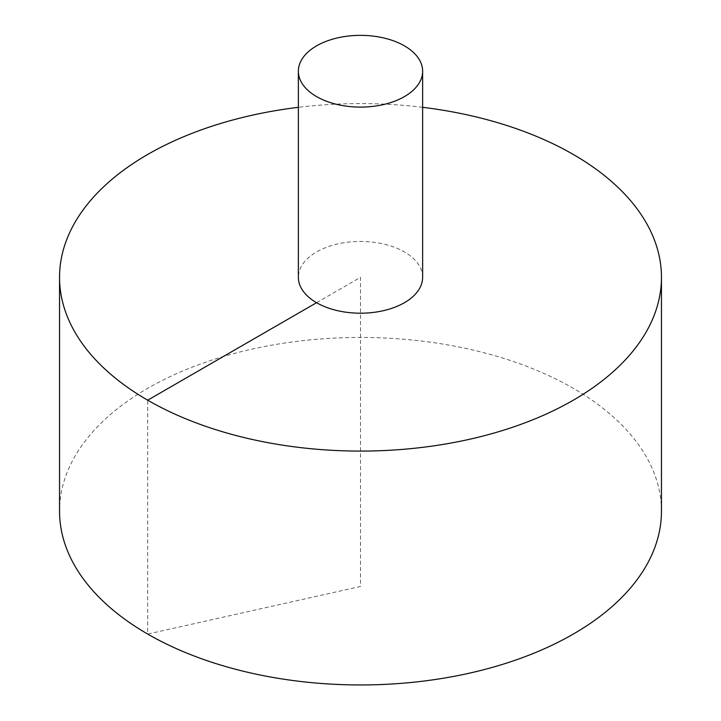 <?xml version="1.0" encoding="UTF-8"?>
<svg xmlns="http://www.w3.org/2000/svg" width="721" height="721" viewBox="0 0 721 721"><rect width="100%" height="100%" fill="white"/><g stroke="black" fill="none" stroke-linecap="round" stroke-linejoin="round"><path stroke-width="0.54" stroke-dasharray="3.6 2.7" d="M661.454 511.198A300.954 173.752 0 0 0 475.671 350.667A300.954 173.752 0 0 0 147.697 388.331A300.954 173.752 0 0 0 59.546 511.198M422.632 107.321A300.954 173.752 0 0 0 298.368 107.321M422.632 277.324A62.132 35.87 0 0 0 404.436 251.962A62.132 35.87 0 0 0 316.564 251.962A62.132 35.87 0 0 0 298.368 277.324M316.564 302.694L360.5 277.324L360.5 586.47L147.697 634.056L147.697 400.191"/><path stroke-width="1.08" d="M298.368 107.321A300.954 173.752 0 0 0 147.697 154.465A300.954 173.752 0 0 0 59.546 277.324L59.546 511.198A300.954 173.752 0 0 0 360.5 684.95A300.954 173.752 0 0 0 661.454 511.198L661.454 277.324A300.954 173.752 0 0 0 422.632 107.321M59.546 277.324A300.954 173.752 0 0 0 360.5 451.085A300.954 173.752 0 0 0 661.454 277.324M298.368 71.235L298.368 277.324A62.132 35.87 0 0 0 360.5 313.202A62.132 35.87 0 0 0 422.632 277.324L422.632 71.235A62.132 35.87 0 0 0 384.275 38.087A62.132 35.87 0 0 0 316.564 45.865A62.132 35.87 0 0 0 298.368 71.235A62.132 35.87 0 0 0 360.5 107.105A62.132 35.87 0 0 0 422.632 71.235M147.697 400.191L316.564 302.694"/></g></svg>
